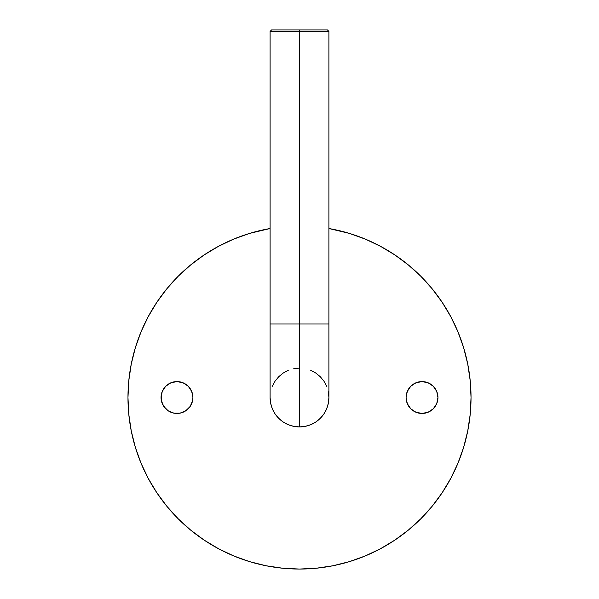 <?xml version="1.0" encoding="UTF-8"?>
<svg xmlns="http://www.w3.org/2000/svg" width="599" height="599" viewBox="0 0 599 599"><rect width="100%" height="100%" fill="white"/><g stroke="black" fill="none" stroke-linecap="round" stroke-linejoin="round"><path stroke-width="0.9" d="M430.868 384.273L433.287 386.258L436.738 391.424L437.951 397.519A15.926 15.926 0 0 1 422.025 413.445A15.926 15.926 0 0 1 406.092 397.519L407.305 391.424L410.757 386.258L415.931 382.806L422.025 381.593L428.12 382.806L433.287 386.258L436.738 391.424L437.951 397.519L436.738 403.614L433.287 408.78L428.12 412.232L422.025 413.445L415.931 412.232L410.757 408.78L407.305 403.614L406.092 397.519L406.399 394.412M190.22 388.669L191.695 391.424L192.908 397.519A15.926 15.926 0 0 1 176.975 413.445A15.926 15.926 0 0 1 161.049 397.519L162.262 391.424L165.713 386.258L170.88 382.806L176.975 381.593L183.069 382.806L188.243 386.258L191.695 391.424L192.908 397.519L192.601 400.626L190.22 406.369L185.825 410.764L180.082 413.138L173.867 413.138L168.132 410.764L163.737 406.369L161.356 400.626L161.356 394.412M127.969 397.519A171.531 171.531 0 0 1 270.097 228.526L249.708 233.37L233.857 239.046L218.642 246.241L204.199 254.897L190.684 264.923L178.21 276.229L166.904 288.703L156.878 302.218L148.223 316.661L141.027 331.876L135.352 347.727L131.263 364.057L128.792 380.702L127.969 397.519L128.792 414.328L131.263 430.981L135.352 447.311L141.027 463.162L148.223 478.376L156.878 492.82L166.904 506.335L178.21 518.809L190.684 530.115L204.199 540.141L218.642 548.796L233.857 555.992L249.708 561.667L266.038 565.755L282.691 568.226L299.5 569.05L316.309 568.226L332.962 565.755L349.292 561.667L365.143 555.992L380.358 548.796L394.801 540.141L408.316 530.115L420.79 518.809L432.096 506.335L442.122 492.82L450.777 478.376L457.973 463.162L463.648 447.311L467.737 430.981L470.208 414.328L471.031 397.519L470.208 380.702L467.737 364.057L463.648 347.727L457.973 331.876L450.777 316.661L442.122 302.218L432.096 288.703L420.79 276.229L408.316 264.923L394.801 254.897L380.358 246.241L365.143 239.046L349.292 233.37L328.903 228.526A171.531 171.531 0 0 1 471.031 397.519A171.531 171.531 0 0 1 299.5 569.05A171.531 171.531 0 0 1 127.969 397.519M135.352 447.311L141.027 463.162M204.199 540.141L218.642 548.796M349.292 561.667L365.143 555.992M442.122 492.82L450.777 478.376M463.648 347.727L457.973 331.876M394.801 254.897L380.358 246.241M249.708 233.37L233.857 239.046M156.878 302.218L148.223 316.661M168.132 410.764L165.713 408.78L162.262 403.614L161.049 397.519A15.926 15.926 0 0 1 176.975 381.593A15.926 15.926 0 0 1 192.908 397.519L192.601 400.626M188.243 408.78L183.069 412.232M162.262 391.424L163.737 388.669M165.713 386.258L170.88 382.806M185.825 384.273L188.243 386.258M408.78 406.369L407.305 403.614L406.092 397.519A15.926 15.926 0 0 1 422.025 381.593A15.926 15.926 0 0 1 437.951 397.519L437.644 400.626M436.738 403.614L435.263 406.369M433.287 408.78L428.12 412.232M413.175 410.764L410.757 408.78M410.757 386.258L415.931 382.806M271.564 29.95L270.097 31.418L299.5 31.418L299.5 29.95L271.564 29.95L327.436 29.95L299.5 29.95L299.5 31.418L270.097 31.418L270.097 397.519A29.403 29.403 0 0 0 299.5 426.922L299.5 324.007L270.097 324.007L328.903 324.007L299.5 324.007L299.5 31.418L328.903 31.418L299.5 31.418L299.5 426.922A29.403 29.403 0 0 0 328.903 397.519A29.403 29.403 0 0 1 299.5 426.922A29.403 29.403 0 0 1 270.097 397.519L270.658 403.254L272.335 408.773L275.053 413.857L278.707 418.312L283.162 421.966L288.246 424.684L293.765 426.361L299.5 426.922L305.235 426.361L310.754 424.684L315.838 421.966L320.293 418.312L323.947 413.857L326.665 408.773L328.342 403.254L328.903 397.519L328.342 391.783M326.665 386.265L323.947 381.181L320.293 376.726L315.838 373.072L310.754 370.354M299.5 368.115L293.765 368.677M288.246 370.354L283.162 373.072L278.707 376.726L275.053 381.181L272.335 386.265M328.903 397.519L328.903 31.418L327.436 29.95"/></g></svg>
